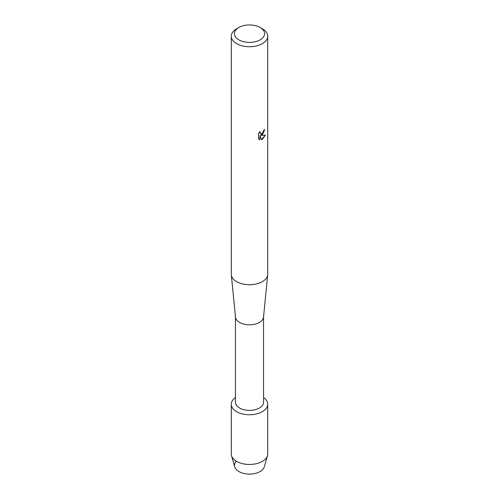 <?xml version="1.0" encoding="UTF-8"?>
<svg xmlns="http://www.w3.org/2000/svg" width="499" height="499" viewBox="0 0 499 499"><rect width="100%" height="100%" fill="white"/><g stroke="black" fill="none" stroke-linecap="round" stroke-linejoin="round"><path stroke-width="0.75" d="M267.714 404.227A18.213 10.516 180 0 1 262.38 411.663A18.213 10.516 180 0 0 263.553 397.535A18.213 10.516 180 0 1 267.714 404.227L267.714 453.947A18.213 10.516 180 0 1 267.476 455.656L264.289 466.827A14.989 8.651 180 0 1 260.098 471.543A14.989 8.651 180 0 1 240.686 472.422A14.989 8.651 180 0 1 236.146 461.488M263.553 316.915L263.553 402.263A14.053 8.115 180 0 1 259.436 408.001A14.053 8.115 180 0 1 244.123 409.76A14.053 8.115 180 0 1 235.447 402.263L235.447 316.915M262.38 411.663A18.213 10.516 180 0 1 237.25 412.012A18.213 10.516 180 0 1 235.447 397.535A18.213 10.516 180 0 0 231.287 404.227A18.213 10.516 180 0 0 242.526 413.945A18.213 10.516 180 0 0 262.38 411.663M260.172 27.501L262.38 28.78A18.213 10.516 180 0 1 267.714 36.215L267.714 274.188A18.213 10.516 180 0 1 267.689 274.787L263.528 317.146A14.053 8.115 180 0 1 259.436 322.423A14.053 8.115 180 0 1 244.491 324.269A14.053 8.115 180 0 1 235.472 317.146L231.311 274.787A18.213 10.516 180 0 1 231.287 274.188L231.287 36.215A18.213 10.516 180 0 1 236.62 28.78L238.828 27.501A15.095 8.714 180 0 1 260.172 27.501A15.095 8.714 180 0 1 260.172 39.826A15.095 8.714 180 0 1 238.828 39.826A15.095 8.714 180 0 1 238.828 27.501L236.62 28.78M267.689 274.787A18.213 10.516 180 0 1 262.38 281.629A18.213 10.516 180 0 1 243.007 284.018A18.213 10.516 180 0 1 231.311 274.787M262.38 134.805L260.821 135.397L265.356 135.142L262.38 139.358L261.613 139.683L259.935 135.454L259.935 139.732L258.47 138.872L258.47 133.595L260.154 131.437L259.929 132.484L260.553 133.732L262.38 133.383L263.746 130.401A18.213 10.516 0 0 0 264.769 129.584L262.38 134.805M267.714 36.215A18.213 10.516 180 0 1 262.38 43.65A18.213 10.516 180 0 1 242.526 45.933A18.213 10.516 180 0 1 231.287 36.215M264.695 129.653L260.821 135.397M260.515 133.713L260.016 133.196L260.004 131.586M259.118 139.402L259.86 139.689L259.935 135.454M261.588 139.626L265.256 135.16M267.476 455.656A18.213 10.516 180 0 1 262.38 461.388A18.213 10.516 180 0 1 243.924 463.958A18.213 10.516 180 0 1 231.524 455.656A18.213 10.516 180 0 1 231.287 453.947L231.287 404.227M260.098 471.543A14.989 8.651 180 0 1 244.909 473.663A14.989 8.651 180 0 1 234.711 466.827L231.524 455.656"/></g></svg>

